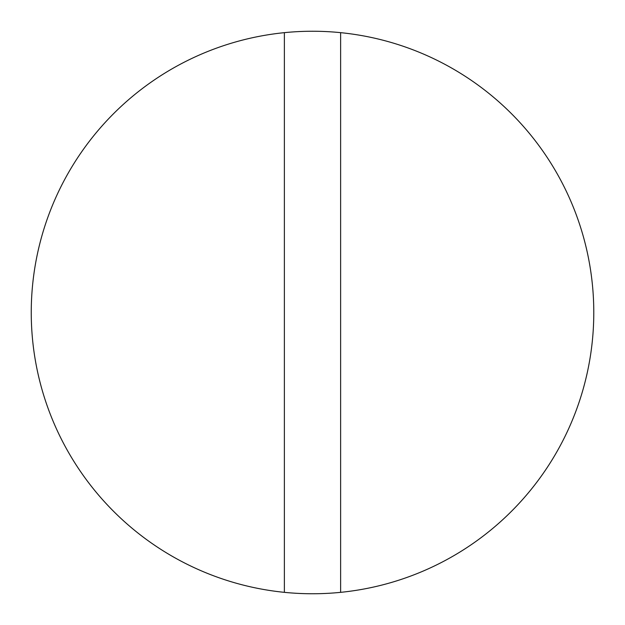 <?xml version="1.0" encoding="UTF-8"?>
<svg xmlns="http://www.w3.org/2000/svg" width="625" height="625" viewBox="0 0 625 625"><rect width="100%" height="100%" fill="white"/><g stroke="black" fill="none" stroke-linecap="round" stroke-linejoin="round"><path stroke-width="0.94" d="M340.625 32.656A281.25 281.25 0 0 1 340.625 592.344A281.25 281.25 0 0 1 31.25 312.5A281.25 281.25 0 0 1 340.625 32.656L340.625 592.344M284.375 592.344L284.375 32.656"/></g></svg>
